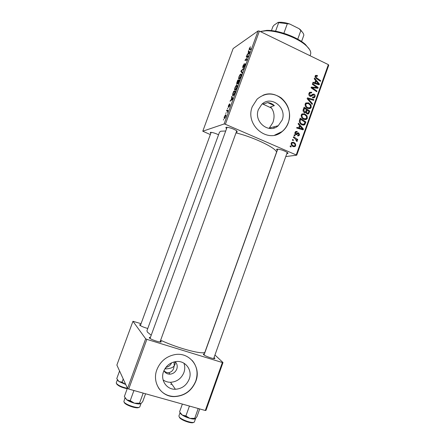 <?xml version="1.0" encoding="UTF-8"?>
<svg xmlns="http://www.w3.org/2000/svg" width="445" height="445" viewBox="0 0 445 445"><rect width="100%" height="100%" fill="white"/><g stroke="black" fill="none" stroke-linecap="round" stroke-linejoin="round"><path stroke-width="0.67" d="M171.625 362.803C170.48 365.345 168.566 366.875 165.885 367.381M174.012 361.946L174.234 365.751C173.177 367.498 170.491 368.549 166.169 368.905L164.928 368.766M258.411 109.526C253.361 121.741 268.986 134.323 278.22 125.735L282.136 120.083C287.303 107.668 270.922 94.891 261.716 104.43L258.411 109.526M269.091 128.388L272.857 122.631C274.999 116.584 274.242 111.339 270.599 106.9L274.343 105.61C272.485 103.863 270.237 102.856 267.612 102.578L274.343 105.61M252.287 106.683C244.65 125.19 268.118 144.241 282.169 131.553C285 129.245 287.07 126.308 288.366 122.742C291.152 112.902 288.755 104.631 281.168 97.917C272.752 92.388 264.725 92.805 257.077 99.179L252.287 106.683M274.665 135.147L282.013 131.587C284.845 129.284 286.908 126.347 288.204 122.781C294.618 107.15 277.836 88.549 262.917 95.308M214.051 357.535L214.818 358.253C215.769 359.816 205.05 356.306 203.476 354.531L203.365 353.986L204.405 353.942M160.389 340.898L161.168 341.627C162.191 343.323 150.404 339.568 149.342 337.85L149.364 337.421L150.443 337.355M147.773 328.488C143.763 327.359 141.065 326.213 139.68 325.056L139.702 324.728L140.692 324.689M210.774 133.4L210.296 132.376L210.869 132.321C212.999 132.538 215.558 133.355 218.556 134.779M226.611 128.533C225.804 127.921 225.648 127.515 226.155 127.331L226.911 127.264C230.521 127.765 233.847 128.994 236.896 130.952L237.174 132.054L236.289 132.098M277.324 150.31C276.44 149.665 276.345 149.275 277.04 149.136L277.546 149.103C281.112 149.548 284.405 150.699 287.437 152.563C288.165 153.147 288.182 153.497 287.492 153.608L286.825 153.625M151.217 335.23L147.401 332.131L146.945 330.746L219.513 132.159L220.803 131.208L225.715 130.997M236.006 132.888C254.946 137.455 278.848 149.425 276.339 152.73L205.056 351.784C205.117 355.433 178.645 348.719 160.639 340.219M183.924 363.176C185.031 366.202 185.031 369.317 183.918 372.521C181.365 378.573 176.91 381.827 170.557 382.283C167.765 382.288 165.273 381.487 163.087 379.891M175.08 361.707L175.102 364.283L174.234 365.751L173.689 368.199C173.022 370.468 171.42 371.964 168.889 372.688C167.053 372.877 165.407 372.198 163.938 370.646C165.217 372.999 167.22 374.173 169.951 374.167C173.205 373.856 175.48 372.148 176.787 369.044C177.694 366.152 177.149 363.704 175.152 361.69M163.56 371.592C160.178 380.158 166.619 389.681 175.391 389.269C181.955 388.774 186.555 385.387 189.197 379.118C192.83 369.979 185.159 359.961 175.647 361.613C169.89 362.681 165.863 366.007 163.56 371.592M156.874 369.728C151.823 382.522 161.151 396.795 174.173 396.617C184.475 396.128 191.7 390.983 195.861 381.17C201.479 367.042 189.297 351.617 174.562 354.676C166.135 356.484 160.239 361.501 156.874 369.728M158.353 387.645C162.036 393.235 167.276 396.184 174.084 396.484C184.375 395.994 191.6 390.849 195.756 381.042C198.27 373.222 197.079 366.357 192.184 360.45M210.34 134.579L202.781 131.214L233.152 48.544L258.111 30.911L259.391 31.1L225.376 124.272L224.124 123.971L202.781 131.214M235.094 90.257L234.515 90.029L234.86 87.977C235.516 86.391 236.123 85.457 236.679 85.173L237.352 85.585L236.963 87.42C236.273 89.078 235.65 90.023 235.094 90.257M231.839 97.672L231.539 97.127L231.817 96.37L232.896 98.484L232.579 99.346L230.026 101.265L230.966 100.069L231.839 97.672L232.674 98.045M249.261 48.583L250.485 46.792L249.411 49.006L251.063 48.75L250.808 49.456L249.044 49.634L249.45 48.672M242.759 67.829L242.842 66.133L244.388 63.596L243.098 66.021L242.992 67.145L245.39 63.757L245.073 65.215L243.671 67.579L244.889 64.392L242.759 67.829M242.147 73.158L240.895 71.528L241.218 70.644L243.927 68.28L243.671 68.986L241.346 71.011L242.425 72.401L242.147 73.158M239.188 79.054L238.587 78.843L238.926 76.852C239.582 75.261 240.194 74.309 240.762 74.004L241.451 74.354L241.073 76.167C240.383 77.825 239.755 78.787 239.188 79.054M223.423 120.039L223.69 119.321L223.423 120.039M224.124 123.971L258.111 30.911M236.785 84.339L236.785 82.776L237.764 80.094L239.644 80.011L237.769 83.905L237.547 83.265L236.512 84.216M248.605 51.798L248.254 51.398L248.527 50.647L249.795 52.215L249.484 53.066L246.758 55.492L247.737 54.168L248.605 51.798L249.751 52.338M247.437 56.693L246.252 56.882L246.502 56.181L248.477 55.836L245.484 59.736L247.159 59.435L246.903 60.147L244.945 60.453L247.926 56.56L247.437 56.693M228.368 105.738L229.542 103.824L228.38 106.466L229.948 104.163L229.865 105.448L228.797 107.256L229.798 104.892L228.218 107.195L228.513 105.804M232.624 94.268L233.692 91.231L235.527 91.275L234.565 93.85L233.124 95.758L232.529 95.497L232.869 94.379M224.53 118.504L224.102 118.292L224.369 116.668L225.604 114.76L226.066 114.982L225.787 116.612L224.53 118.504M225.799 113.547L226.06 112.824L225.799 113.547M227.039 110.905L226.538 110.805L226.8 110.093L228.074 110.282L227.256 112.457L227.378 111.178L227.039 110.905M227.529 108.814L227.79 108.096L227.529 108.814M303.807 119.366C301.866 118.504 301.026 117.007 301.287 114.888L301.933 113.942L304.736 113.814L307.106 115.939L307.328 118.309L306.649 119.282L303.807 119.366L304.92 118.949M299.518 125.518L298.139 123.96L298.406 123.215L303.423 129.017L303.123 129.857L296.682 128.043L296.932 127.348L298.684 127.871L299.518 125.518M315.149 76.023L315.555 75.377L317.485 75.644L317.324 76.362L316.818 76.05L315.839 76.407L316.656 77.842L320.639 80.651L320.394 81.34L316.267 78.431C315.321 77.886 314.949 77.08 315.149 76.023M310.02 96.231C308.93 95.58 308.58 94.613 308.975 93.339L309.625 92.299L311.75 92.26L311.583 92.977L310.627 92.738L309.664 93.717L310.204 95.525L310.799 95.592L312.468 94.29L314.064 94.134C315.066 94.707 315.377 95.569 315.01 96.721L314.409 97.65L312.446 97.755L312.629 97.043L313.897 96.999L314.315 96.37L313.858 94.835L313.224 94.841L311.845 96.014L310.02 96.231M312.19 104.391L307.145 98.718L307.456 97.844L313.881 99.647L313.636 100.336L308.129 98.79L312.451 103.657L312.19 104.391M307.712 108.402C305.776 107.529 304.942 106.032 305.198 103.913L305.826 102.99L308.641 102.856L310.999 104.998L311.222 107.367L310.571 108.313L307.712 108.402M290.919 147.045L290.096 146.5L290.346 145.81L291.175 146.338L290.919 147.045M296.287 154.749L328.349 64.625L328.738 65.231L296.748 155.177L225.376 124.272M328.349 64.625L259.391 31.1M304.408 112.574C303.318 111.979 302.911 111.055 303.19 109.809L304.13 107.167L309.815 111.055L308.585 113.814L307.095 113.892L305.932 112.307L304.408 112.574M315.594 80.445L314.231 78.86L314.493 78.12L319.438 84.022L319.143 84.856L312.791 82.898L313.035 82.214L314.76 82.776L315.594 80.445M315.739 86.708L312.301 84.266L312.546 83.577L318.186 87.543L317.93 88.26L312.14 87.726L316.94 91.047L316.695 91.737L311.044 87.793L311.3 87.075L317.096 87.593L315.739 86.708M295.035 132.404L295.63 131.514L297.216 131.464L297.049 132.187L295.914 132.193L295.58 132.682L295.942 133.895L297.572 132.988L298.756 132.844L299.513 134.846L298.929 135.714L297.599 135.82L297.766 135.096L298.645 135.041L298.968 134.568L298.228 133.483L296.682 134.613L295.747 134.601C294.94 134.095 294.701 133.367 295.035 132.404M299.279 121.235L300.214 118.148L305.915 122.008L304.608 124.823L302.016 124.834C300.447 124.177 299.535 122.976 299.279 121.235M293.188 146.544C291.675 145.932 291.008 144.814 291.186 143.184L291.736 142.406L293.561 142.317C295.141 142.934 295.83 144.08 295.63 145.743L295.085 146.5L293.188 146.544M293.199 140.653L292.376 140.108L292.626 139.418L293.45 139.947L293.199 140.653M294.991 138.579L293.327 137.444L293.578 136.749L297.755 139.519L297.505 140.22L296.643 139.641L297.249 141.198L296.921 141.593L294.991 138.579M294.863 135.998L294.039 135.447L294.284 134.757L295.113 135.291L294.863 135.998M296.748 155.177L285.779 156.551M141.059 323.676L132.955 321.284L116.874 365.056L127.531 388.429L145.665 338.79L132.955 321.284M222.367 362.53L222.995 362.536L205.974 410.396L205.301 410.496L222.367 362.53L146.856 339.351L128.711 389.052L127.531 388.429M205.301 410.496L128.711 389.052M222.995 362.536L214.952 355.015M145.665 338.79L146.856 339.351M262.333 103.891L263.963 103.924L267.612 102.578M290.107 146.511L291.175 146.338M306.427 113.436L308.124 113.152L308.908 111.295L309.815 111.055M307.462 113.336L307.184 113.926M307.367 113.992L308.791 113.609M304.658 112.663L305.932 112.307M304.931 112.034L304.853 112.607M308.908 111.295L307.139 110.087L306.594 112.429L307.311 113.191M306.216 110.349L307.139 110.087M305.976 112.602L306.594 112.429M306.472 109.631L304.552 108.313L303.885 110.293L304.669 111.895L305.493 111.879L306.472 109.631M303.624 108.591L304.552 108.313M303.785 112.146L304.669 111.895M303.067 110.527L303.885 110.293M305.737 103.073L306.866 103.362M307.256 103.29L308.641 102.856M310.287 105.209L310.999 104.998M309.998 107.723L311.222 107.367M309.459 107.968L308.913 108.758M307.812 108.447L308.93 108.007M306.121 103.869L305.214 103.88M310.343 105.32L308.363 103.529L306.327 103.657L305.893 104.286C305.787 105.938 306.494 107.095 308.023 107.751L310.07 107.673L310.521 107.023L310.343 105.32M307.044 108.035L308.023 107.751M305.064 104.547L305.893 104.286M307.239 98.823L307.667 98.946M312.596 100.053L313.881 99.647M307.417 99.024L308.129 98.79M311.728 103.874L312.451 103.657M309.336 92.616L310.026 92.86L311.75 92.26M308.813 94.006L309.664 93.717M309.397 95.797L310.204 95.525M309.614 95.992L310.799 95.592M312.763 94.996L312.323 94.724L314.064 94.134M312.924 97.945L313.269 97.288L315.01 96.721M311.734 95.341L313.224 94.841M311.489 95.425L310.376 96.365M315.16 76.006L316.962 75.322M315.199 76.023L315.616 76.267M316.64 75.978L317.485 75.644M315.049 76.724L315.839 76.407M319.844 80.951L320.639 80.651M318.069 84.522L319.438 84.022M313.692 83.176L314.76 82.776M317.63 82.909L316.161 81.157L315.499 83.015L318.67 84.033L317.63 82.909M315.21 81.518L316.161 81.157M317.669 84.4L318.67 84.033M314.443 83.41L315.499 83.015M316.1 87.949L316.406 88.16M316.451 88.16L318.186 87.543M311.355 88.01L312.14 87.726M312.802 89.022L313.642 88.722M316.111 91.331L316.94 91.047M311.061 87.804L311.789 87.854M313.58 87.949L315.266 87.342M315.655 88.104L317.096 87.593M297.216 131.464L295.569 131.82L297.132 131.425M295.569 131.82L295.463 132.287M294.918 132.827L295.58 132.682M295.13 134.062L295.942 133.895M295.196 134.167L296.264 133.945M297.399 133.127L298.756 132.844M297.243 133.261L297.716 133.689M298.678 135.013L299.513 134.846M297.844 135.202L297.644 135.625M296.576 133.828L298.133 133.506M296.32 133.934L295.619 134.54M296.209 134.713L296.682 134.613M301.638 129.261L303.423 129.017M297.243 128.199L298.684 127.871M297.928 128.043L297.811 128.36M301.588 127.938L300.102 126.213L299.435 128.093L302.639 129.044L301.588 127.938M299.196 126.425L300.102 126.213M301.293 129.339L302.639 129.044M298.011 128.416L299.435 128.093M304.981 122.236L305.915 122.008M303.496 124.433L303.268 124.856L304.953 124.461M303.268 124.856L303.012 125.151M301.96 124.806L303.173 124.428M305.003 122.253L300.631 119.293L300.319 120.178C299.83 122.069 300.492 123.399 302.3 124.166L304.096 124.211L305.003 122.253M299.719 119.533L300.631 119.293M301.248 124.416L302.3 124.166M299.418 120.411L300.319 120.178M301.905 113.97L303.045 114.276L304.736 113.814M306.371 116.134L307.106 115.939M306.193 118.598L307.328 118.309M305.554 118.921L304.953 119.711L306.649 119.282M302.266 114.771L301.326 114.777M306.444 116.267L304.458 114.487L302.428 114.61L301.983 115.261C301.871 116.913 302.583 118.064 304.119 118.709L306.154 118.631L306.622 117.964L306.444 116.267M303.089 118.976L304.119 118.709M301.148 115.483L301.983 115.261M291.636 142.495L293.561 142.317M291.937 142.606L292.443 142.862M294.768 145.882L295.63 145.743M293.989 146.027L293.555 146.678M292.704 146.299L293.911 146.01M295.079 145.47C295.096 144.275 294.529 143.468 293.383 143.04L292.031 143.04L291.748 143.435C291.759 144.608 292.32 145.415 293.433 145.854L294.79 145.865L295.079 145.47M292.309 146.038L293.433 145.854M291.097 143.546L291.748 143.435M292.421 140.136L293.45 139.947M296.743 139.708L297.755 139.519M296.292 139.702L296.643 139.641M296.626 141.31L297.249 141.198M294.106 135.491L295.113 135.291M238.909 82.025L239.349 80.818L237.764 80.094M238.153 83.538L237.547 83.265M239.16 80.734L238.576 80.756L238.158 81.897L238.014 83.209L238.72 81.936M238.292 83.332L238.014 83.209M238.353 80.767L237.725 80.79L236.874 83.571L238.537 80.851M241.446 74.315L240.762 74.004M241.073 75.005L240.495 74.704L239.176 76.751L238.943 78.159L239.471 78.342L240.806 76.29L241.073 75.005L241.379 75.144M239.816 78.498L239.471 78.342M242.236 72.146L240.895 71.528M241.591 70.816L241.218 70.644M243.276 67.278L242.992 67.145M244.155 67.062L243.849 66.922M244.183 67.023L243.905 66.895M249.684 52.076L248.254 51.398M247.353 54.958L247.008 54.796M248.071 54.323L247.737 54.168M249.122 52.471L248.744 51.998L248.054 53.889L249.411 52.71L249.122 52.471L249.617 52.705M249.712 52.454L248.744 51.998M248.382 54.045L248.054 53.889M247.554 56.671L246.502 56.181M246.502 60.209L245.484 59.736M246.942 60.042L246.013 59.608M246.313 60.242L245.212 59.725M229.303 106.683L229.025 106.561M232.396 97.511L231.539 97.127M230.71 100.754L230.282 100.564M231.378 100.253L230.966 100.069M232.279 98.573L231.956 97.939L231.261 99.852L232.529 98.929L232.279 98.573L232.78 98.796M232.813 98.317L231.956 97.939M231.667 100.036L231.261 99.852M235.283 91.948L233.692 91.231M235.049 91.987L233.647 91.943L232.88 94.846L233.397 95.052L235.238 92.071M233.369 95.063L233.753 95.236L233.397 95.052M237.335 85.473L236.679 85.173M236.974 86.23L236.412 85.879L235.105 87.893L234.871 89.339L235.377 89.545L236.701 87.532L236.974 86.23L237.274 86.363M235.733 89.706L235.377 89.545M225.598 116.657L225.76 115.656L225.37 115.455L224.564 116.601L224.419 117.569L224.786 117.797L225.749 116.718M225.126 117.947L224.786 117.797M227.957 110.599L226.8 110.093M260.258 31.523L266.622 30.388C277.775 29.915 297.165 36.929 305.365 44.411L309.575 49.556M310.048 55.731L310.527 54.396C311.372 51.931 309.798 48.917 305.815 45.334C297.332 37.608 277.224 30.327 265.687 30.811L260.308 31.545M271.695 108.18L262.439 103.885M199.716 408.927L196.996 416.57L195.422 418.678L194.71 418.339L189.876 418.378L185.91 415.925L182.294 415.079L179.836 412.215M195.199 418.812C193.508 419.785 185.854 417.56 182.2 415.018M197.658 408.354L198.114 408.794L198.281 408.527M198.114 408.794L194.71 418.339M182.361 404.071L179.596 411.775M189.131 405.968L189.336 406.335L185.91 415.925M189.336 406.335L190.004 406.213M180.108 412.671C180.108 413.299 180.837 414.1 182.294 415.079L189.876 418.378C192.468 419.062 194.254 419.207 195.221 418.801M145.571 393.775L142.728 401.607L141.694 402.831L140.681 403.659L139.53 403.192L134.423 403.198L130.229 400.639L126.814 399.855L124.355 396.545L127.415 388.168M140.525 403.726C138.484 404.694 130.429 402.452 126.903 399.916M142.6 392.941L143.09 393.397L143.301 393.135M143.09 393.397L139.53 403.192M133.628 390.432L133.817 390.805L130.229 400.639M133.817 390.805L134.518 390.677M125.056 397.869L126.814 399.855L134.423 403.198C137.449 403.993 139.535 404.143 140.681 403.659M170.696 384.341L171.97 384.324M119.572 370.969L116.768 378.612L118.971 381.543L125.74 384.497L119.049 381.593M123.226 378.979L122.052 382.172L118.971 381.543M125.74 384.491L122.052 382.172M118.893 381.487L117.486 380.091M271.433 30.605L272.891 26.594L274.07 25.131L278.097 22.384L279.621 22.256C282.581 22.194 285.929 22.773 289.678 23.991L299.112 28.691L300.52 29.821L302.989 32.974M275.566 31.206L278.665 22.667L278.097 22.384M297.744 39.182L300.837 30.61L299.112 28.691M289.678 23.991L278.665 22.667M283.871 33.275L287.275 23.869M301.565 41.519L303.857 35.149C303.724 33.814 302.756 32.335 300.954 30.711L300.837 30.61M308.246 113.008L309.219 112.741M305.793 111.467L306.739 111.2M303.167 109.871L304.091 109.598M308.424 100.158L309.169 99.919M310.449 96.298L312.179 95.725M315.889 78.142L316.656 77.842M316.028 83.894L317.101 83.493M295.981 134.218L297.627 133.878M299.607 128.866L301.054 128.538M304.374 123.882L305.331 123.654M250.585 49.506L249.639 49.056M249.083 53.428L248.744 53.272M232.318 99.541L231.906 99.357M180.091 412.643L178.929 415.875L179.118 416.72C180.703 419.807 194.109 424.207 194.437 421.76L195.589 418.534M193.503 422.355C192.29 424.135 180.837 420.152 179.474 417.471M125.006 397.78L123.871 401.629C124.75 404.728 139.469 409.344 139.875 406.669L141.054 403.42M138.885 407.32C137.455 409.255 124.989 405.078 124.244 402.408M178.456 402.981L171.998 401.168M116.267 382.878L116.323 383.262C118.086 385.415 121.769 387.106 127.359 388.329M127.214 388.713C121.952 387.645 118.437 386.065 116.673 383.974M166.169 368.905L165.473 367.937M269.587 127.949L278.22 125.735M203.682 354.715L203.365 353.986M149.715 338.206L149.364 337.421M139.969 325.334L139.702 324.728M168.889 372.688L169.951 374.167M170.557 382.283L175.391 389.269M273.792 128.065L274.265 126.753M160.389 342.016L161.168 341.627M214.095 358.609L214.818 358.253M308.585 113.814L307.679 114.059M305.76 112.468L304.892 112.713M307.634 113.286L306.583 113.575M305.048 112.001L303.968 112.307M310.571 108.313L308.997 108.769M306.327 103.657L305.164 104.013M310.154 92.955L308.964 93.367M314.409 97.65L313.319 98M313.202 97.227L312.524 97.449M312.796 95.169L311.061 95.747M311.845 96.014L310.632 96.42M316.039 76.095L315.049 76.49M295.914 132.193L295.046 132.376M298.929 135.714L297.905 135.914M297.889 133.65L296.242 133.995M297.026 134.396L295.83 134.64M304.608 124.823L303.14 125.167M302.428 114.61L301.271 114.927M295.085 146.5L293.7 146.722M292.031 143.04L291.186 143.184M237.992 83.215L238.286 83.349M238.587 78.843L239.121 79.088M241.045 74.821L241.407 74.988M239.41 78.37L239.783 78.542M242.97 67.156L243.265 67.295M249.556 49.072L250.502 49.523M249.044 49.634L249.339 49.773M232.529 95.497L233.124 95.764M234.515 90.029L235.06 90.274M236.94 86.024L237.307 86.191M235.349 89.556L235.722 89.723M224.102 118.292L224.564 118.487M225.76 115.656L226.038 115.778M266.622 30.388L265.687 30.811M305.365 44.411L305.815 45.334M287.248 152.424L213.683 358.57M277.752 149.114L204.038 354.971M159.994 341.994L236.751 130.836M150.043 338.445L227.072 127.27M211.158 132.343L140.359 325.601M116.29 382.795L117.369 379.846M300.52 29.821L300.954 30.711M279.621 22.256L278.726 22.667"/></g></svg>
